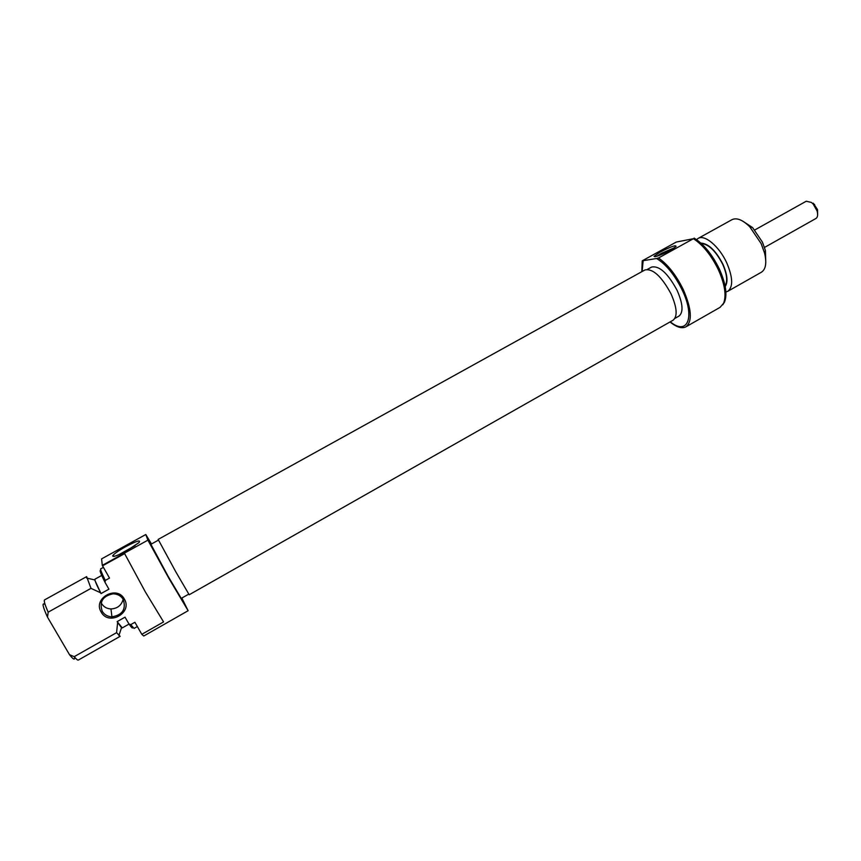 <?xml version="1.0" encoding="UTF-8"?>
<svg xmlns="http://www.w3.org/2000/svg" width="861" height="861" viewBox="0 0 861 861"><rect width="100%" height="100%" fill="white"/><g stroke="black" fill="none" stroke-linecap="round" stroke-linejoin="round"><path stroke-width="1.29" d="M175.87 571.952L158.155 539.416L644.943 269.956C652.799 268.32 661.506 276.295 671.042 293.87C677.037 307.581 677.725 316.364 673.119 320.195L189.194 594.757L175.87 571.952M660.129 252.09C671.16 246.494 676.445 244.642 676.014 246.558L670.45 250.207C660.731 255.211 655.264 257.256 654.059 256.341L660.129 252.09M674.518 247.731L661.409 253.338L656.803 256.287M670.288 321.81C687.455 336.07 695.57 317.289 682.063 289.759C674.54 274.702 666.059 264.284 656.599 258.504L658.493 257.999C667.802 264.467 676.036 274.939 683.214 289.425C691.663 308.895 692.567 321.357 685.948 326.814C681.912 328.87 676.595 327.245 670.009 321.971M685.948 326.814L720.065 307.355L723.574 303.287C726.587 295.506 724.844 284.302 718.343 269.676C711.272 255.265 702.963 244.944 693.428 238.701L676.283 242.049L642.22 260.829L656.599 258.504M694.149 238.11C703.771 244.115 712.165 254.415 719.344 269.009C725.748 283.42 727.47 294.473 724.478 302.157L722.723 304.826M714.038 259.236L718.311 266.878M725.199 286.53C728.169 281.956 727.394 274.498 722.874 264.133C715.749 250.519 708.409 243.512 700.865 243.103M696.581 239.659L698.131 238.411C704.632 234.138 719.344 246.504 726.77 262.928C732.926 277.457 733.26 286.907 727.793 291.298L725.888 291.987M742.473 220.976L752.568 227.573L762.426 242.124L765.407 250.476L765.773 262.594M727.793 291.298L761.447 272.194C765.784 269.321 766.839 263.025 764.622 253.285L761.167 243.62L749.748 226.766C742.602 219.813 736.682 217.446 731.99 219.673L698.131 238.411M701.338 243.523C708.711 244.19 715.803 251.068 722.637 264.166C726.985 274.089 727.793 281.343 725.07 285.906M647.429 269.364L651.54 267.093C659.289 265.457 667.813 273.206 677.101 290.329C682.934 303.707 683.559 312.285 679.006 316.073L674.895 318.398M693.428 238.701L658.493 257.999M641.832 271.678L642.22 260.829M643.124 260.84L642.123 271.516M126.782 550.717C117.354 555.722 112.651 557.411 112.683 555.786C114.19 553.731 118.56 550.674 125.781 546.595C136.888 540.816 141.247 539.503 138.879 542.678L126.782 550.717M135.123 545.616L119.066 554.592M123.155 599.278C121.509 605.358 117.44 608.576 110.961 608.942C106.796 608.716 103.654 606.897 101.544 603.507L101.189 602.829M124.35 599.062C132.917 612.677 108.744 626.345 101.178 612.063C92.536 598.341 116.924 584.759 124.35 599.062M102.222 611.267C104.407 614.765 107.647 616.627 111.941 616.853C122.52 614.98 126.287 609.179 123.263 599.45C120.96 595.769 117.537 593.896 112.985 593.832C102.739 596.006 99.155 601.817 102.222 611.267M188.731 594.144L181.24 598.395L168.046 576.192L150.901 544.303L158.435 540.127M103.374 567.367L100.683 568.852C100.199 569.325 101.738 573.178 105.3 580.422L109.519 578.075L102.287 565.365L101.587 558.886L145.789 534.52L151.493 543.969M181.832 598.061L188.129 610.707L168.96 578.474L147.898 540.159L145.789 534.52M188.129 610.707L143.744 636.021L141.807 634.32L163.568 621.922L145.272 591.787L124.63 553.601L102.502 565.838M116.579 632.663L74.218 656.663C76.349 659.235 77.716 660.365 78.34 660.064L120.131 636.333L116.579 632.663L117.645 622.438L121.519 627.712L122.596 627.723M95.27 579.012L94.71 579.916L101.017 593.584C96.475 584.716 94.452 579.927 94.936 579.195L101.738 575.428M132.486 627.012C132.96 629.014 131.765 627.97 128.902 623.902L125.028 617.154L117.161 621.599L117.645 622.438M129.032 624.074L122.251 627.917L117.161 621.599M141.807 634.32L134.897 622.277L130.721 624.645L134.09 628.412L137.351 626.55M105.3 580.422L105.02 582.359C100.371 572.909 99.037 569.099 101.028 570.94M74.606 657.89C74.703 660.193 73.013 659.139 69.526 654.726L74.218 656.663M48.162 612.171L90.997 588.364L86.638 576.622L44.589 599.88C43.663 600.591 44.858 604.691 48.162 612.171L47.506 617.165L69.526 654.726M47.506 617.165C42.889 606.951 41.888 602.635 44.503 604.218M101.017 593.584L108.938 589.172L105.02 582.359M102.287 565.365L147.898 540.159M128.902 623.902L130.721 624.645M100.522 592.745L90.997 588.364M764.525 247.43L815.916 218.5C817.713 217.273 818.101 214.766 817.089 210.988L813.247 204.143L811.417 202.432L806.23 201.237L754.753 229.973M813.29 203.207L817.53 209.61L817.638 214.055M724.478 302.157L723.574 303.287M752.568 227.573L749.748 226.766M765.407 250.476L764.622 253.285M655.103 256.707L654.059 256.341M114.502 556.281L112.683 555.786M111.941 616.853L110.961 608.942M121.519 627.712L118.904 635.547M94.71 579.916L86.66 578.054M814.657 204.487L813.247 204.143M817.53 209.61L817.089 210.988"/></g></svg>
